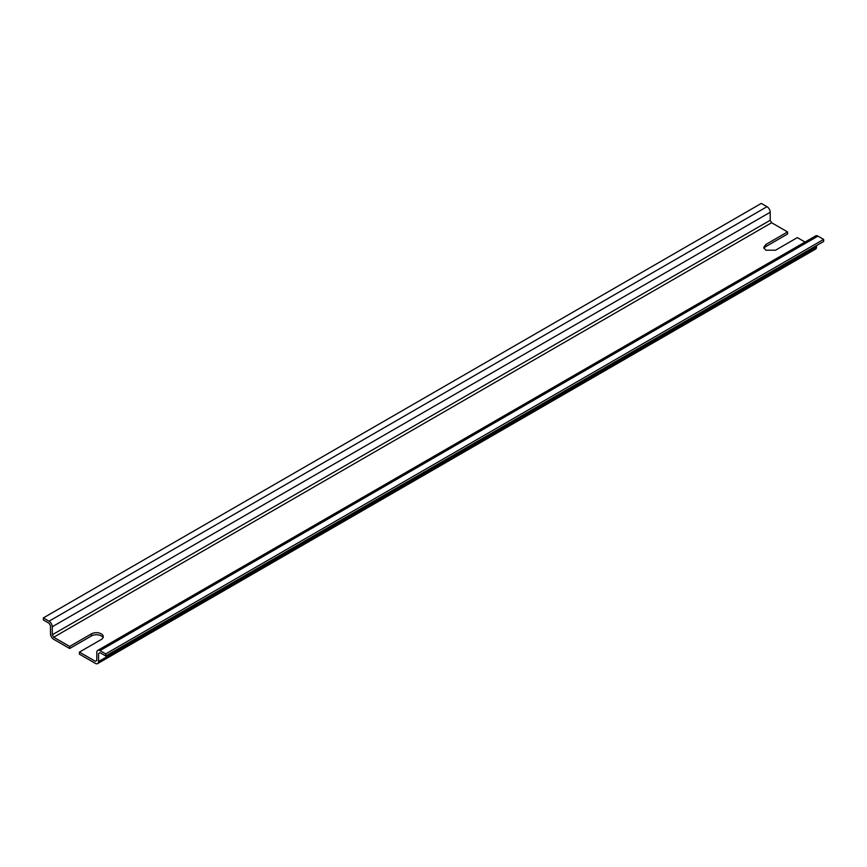 <?xml version="1.0" encoding="UTF-8"?>
<svg xmlns="http://www.w3.org/2000/svg" width="867" height="867" viewBox="0 0 867 867"><rect width="100%" height="100%" fill="white"/><g stroke="black" fill="none" stroke-linecap="round" stroke-linejoin="round"><path stroke-width="1.3" d="M97.733 650.391A4.53 2.623 60 0 1 99.998 650.618L105.698 653.902L105.698 655.961L823.65 241.46L823.65 239.4L817.949 236.117A4.53 2.623 60 0 0 815.684 235.889L97.733 650.391A4.53 2.623 60 0 0 96.801 652.472L96.801 660.491L95.37 661.315L96.801 660.491L95.37 661.315L79.428 652.103L101.244 639.51A6.925 3.999 -0 0 0 103.281 636.681A6.925 3.999 -0 0 0 101.244 633.853A6.925 3.999 -0 0 0 91.447 633.853L69.631 646.446L53.678 637.245L52.258 634.774L52.258 626.754A4.53 2.623 60 0 0 49.051 621.195L43.35 617.911L43.35 619.97L49.051 623.254L50.481 625.725L50.481 633.744A4.53 2.623 60 0 0 53.678 639.304L69.631 648.505L69.631 646.446M103.043 637.711A6.925 3.999 -0 0 0 101.244 635.912A6.925 3.999 -0 0 0 91.447 635.912L69.631 648.505M43.35 617.911L761.302 203.409L767.002 206.693A4.53 2.623 60 0 1 770.199 212.252L770.199 220.272L771.63 222.743L787.572 231.944L787.572 234.003L765.756 246.607A6.925 3.999 -0 0 0 763.957 248.406M816.519 245.578L816.519 247.019A4.53 2.623 60 0 1 815.587 249.089L97.635 663.591A4.53 2.623 -120 0 1 95.37 663.374L79.428 654.162L79.428 652.103M787.572 231.944L765.756 244.548L763.719 247.377L765.756 250.205L775.553 250.205L797.369 237.601L805.042 242.034M97.635 663.591A4.53 2.623 -120 0 0 98.578 661.521L98.578 653.501L99.998 652.678L98.578 653.501L99.998 652.678L105.698 655.961M823.65 239.4L105.698 653.902M91.447 635.912L91.447 633.853M771.63 222.743L53.678 637.245M765.756 246.607L765.756 244.548M816.519 247.019L98.578 661.521M770.199 220.272L52.258 634.774M817.949 236.117L99.998 650.618M770.199 212.252L52.258 626.754M767.002 206.693L49.051 621.195"/></g></svg>
